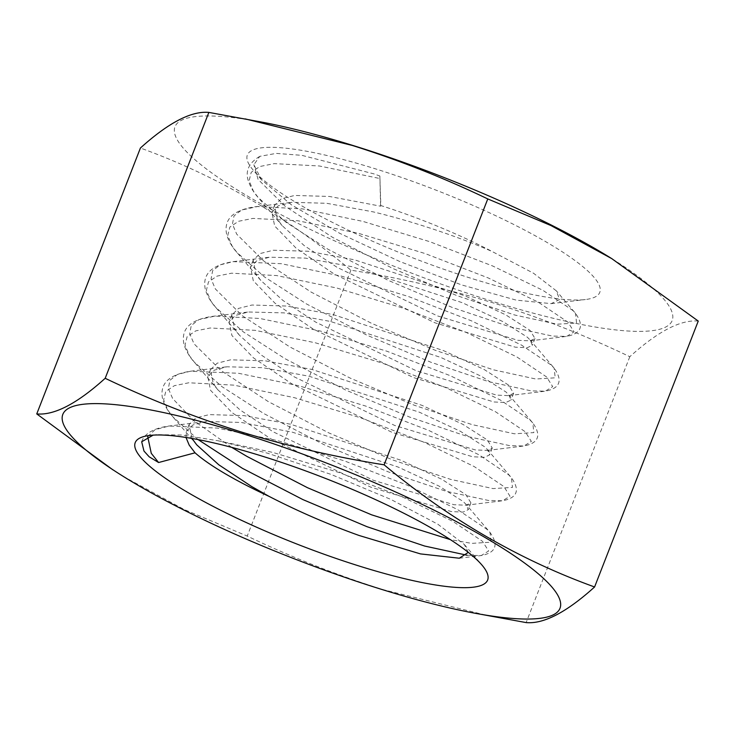 <?xml version="1.0" encoding="UTF-8"?>
<svg xmlns="http://www.w3.org/2000/svg" width="735" height="735" viewBox="0 0 735 735"><rect width="100%" height="100%" fill="white"/><g stroke="black" fill="none" stroke-linecap="round" stroke-linejoin="round"><path stroke-width="0.55" stroke-dasharray="3.67 2.76" d="M185.983 437.463L186.414 431.381L192.836 424.986L206.572 421.458L241.291 422.469L292.457 432.198L398.131 467.047L438.97 486.055L463.252 501.573L466.238 504.568L468.241 509.695L463.096 512.111L451.235 511.551L370.679 487.112L270.342 438.565L232.177 412.702L210.568 390.34L207.775 376.586L214.197 370.192L226.858 366.793L262.652 367.675L309.132 376.256L419.492 412.252L460.33 431.27L484.613 446.788L487.599 449.774L489.602 454.91L484.457 457.317L472.596 456.757L392.04 432.327L291.712 383.78L253.547 357.917L231.929 335.546L229.136 321.792L235.558 315.407L248.219 311.998L284.013 312.88L330.493 321.471L440.862 357.458L481.691 376.476L505.974 391.994L508.96 394.989L510.963 400.116L505.818 402.523L493.957 401.971L413.401 377.533L313.073 328.986L274.908 303.123L253.299 280.761L250.497 267.007L256.919 260.613L269.58 257.204L305.374 258.095L351.863 266.676L462.223 302.673L503.052 321.682L527.335 337.2L530.321 340.195L532.324 345.321L527.188 347.738L515.318 347.177L434.762 322.738L334.434 274.192L296.269 248.329L274.66 225.967L271.858 212.213L278.28 205.818L292.015 202.29L326.735 203.301L373.224 211.882C412.087 221.125 459.485 237.01 492.441 251.664L533.555 273.255L556.303 290.83L559.611 299.522L551.167 303.638L516.181 300.11L461.663 284.932L399.776 261.522L339.818 233.372L291.281 204.734L261.412 179.698L253.878 164.695L259.767 156.362L276.222 153.385L301.892 155.351L374.133 173.938L379.876 176.032L380.822 205.552A145.512 27.517 21.3 0 1 492.441 251.664M191.991 438.464L189.079 424.527L195.85 417.967L209.236 414.613L243.956 415.615L290.444 424.196L400.805 460.193L441.643 479.211L465.916 494.728L470.914 502.85L466.109 505.221L453.899 504.706L373.352 480.267L273.016 431.721L240.088 409.946L218.065 390.009L213.242 383.495L210.449 369.742L217.211 363.182L230.597 359.819L265.317 360.83L311.805 369.411L422.166 405.408L463.004 424.417L487.287 439.934L492.275 448.056L487.47 450.426L475.26 449.912L394.713 425.473L294.377 376.926L261.449 355.161L239.426 335.215L234.603 328.701L231.81 314.947L238.572 308.388L251.967 305.025L286.687 306.036L333.166 314.617L443.527 350.613L484.365 369.631L508.648 385.149L513.636 393.262L508.841 395.641L496.621 395.118L416.074 370.679L315.738 322.141L282.819 300.367L260.796 280.43L255.964 273.907L253.171 260.153L259.933 253.593L273.328 250.24L308.048 251.241L354.527 259.822L464.887 295.819L505.726 314.837L530.009 330.355L534.997 338.477L530.201 340.847L517.991 340.333L437.435 315.894L337.108 267.347L304.18 245.573L282.157 225.636L277.325 219.113L274.532 205.368L281.294 198.808L294.689 195.446L329.409 196.456L380.583 206.186L380.822 205.552M468.287 552.362L464.336 544.506L437.821 524.193L390.735 499.359L330.787 474.314L267.264 453.118L217.937 440.734L181.986 435.01L156.39 434.642L153.137 435.138M473.413 279.034A189.125 35.758 -158.7 0 0 585.354 299.549A189.125 35.758 -158.7 0 0 556.23 247.989A189.125 35.758 -158.7 0 0 373.738 168.315A189.125 35.758 -158.7 0 0 253.125 170.024A189.125 35.758 -158.7 0 0 473.413 279.034M612.292 258.959A266.805 50.449 21.3 0 1 493.883 301.773A266.805 50.449 21.3 0 1 203.724 166.909A266.805 50.449 21.3 0 1 263.902 122.497M698.25 321.076C680.683 319.495 657.871 331.375 629.812 356.705C585.887 335.665 540.73 317.832 494.333 303.224C447.67 289.011 399.858 277.995 350.889 270.177C285.979 216.007 215.824 175.288 140.413 148.029M123.25 476.381L183.989 509.419L247.226 536.072C291.06 557.047 336.217 574.871 382.696 589.553L489.822 616.114M350.889 270.177L247.226 536.072M629.812 356.705L526.141 622.591M379.876 176.032L380.583 206.186M147.717 436.636L155.039 429.718L169.142 426.015L217.119 428.064L277.499 440.577L344.228 460.827L407.346 485.21L457.455 509.493L487.121 529.457L490.043 532.498L491.127 542.191L471.659 543.376L450.344 539.619M231.69 447.358L194.205 420.999L172.633 398.545L168.343 388.466L169.932 380.252L177.493 374.427L190.503 371.221L238.48 373.27L298.86 385.783L365.589 406.032L428.716 430.416L478.816 454.699L508.482 474.663L511.413 477.713L512.488 487.406L493.02 488.591L450.647 479.385L392.931 460.027L328.876 432.924L268.422 401.687L220.987 370.559L193.994 343.75L189.703 333.672L191.293 325.467L198.854 319.633L214.804 316.123L259.841 318.475L320.23 330.998L386.95 351.247L450.077 375.631L500.177 399.913L529.852 419.869L532.774 422.919L533.849 432.612L514.381 433.797L472.008 424.591L414.292 405.233L350.237 378.13L289.792 346.902L242.348 315.765L215.355 288.956L211.074 278.877L212.654 270.673L220.215 264.839L233.225 261.642L281.211 263.69L341.591 276.204L408.32 296.453L471.438 320.837L521.547 345.119L551.213 365.084L554.135 368.125L555.21 377.818L535.741 379.003L493.369 369.806L435.662 350.439L371.598 323.345L311.153 292.107L263.718 260.98L236.716 234.171L232.435 224.092L234.024 215.879L241.576 210.054L257.526 206.544L302.572 208.896L362.952 221.41L429.681 241.659L492.799 266.042L542.908 290.325L572.574 310.289L575.496 313.34L576.58 323.033L557.102 324.218L514.73 315.012L457.023 295.654L392.959 268.551L332.514 237.313L285.079 206.186L258.077 179.377L253.878 164.695M217.937 440.734L272.878 452.438L339.607 472.688L402.725 497.071L452.833 521.354L482.5 541.318L488.628 551.002L481.214 555.559L467.148 555.256M198.092 439.585L172.881 416.846L168.003 410.406L163.657 399.895L165.761 391.47L174.37 385.682L188.812 382.779L233.859 385.131L294.239 397.644L360.968 417.903L424.086 442.286L474.194 466.56L503.861 486.524L509.989 496.217L502.575 500.765L488.389 500.452L446.016 491.246L388.31 471.888L324.254 444.785L263.801 413.557L221.768 386.518L194.242 362.052L189.364 355.611L185.027 345.11L187.122 336.685L195.73 330.888L210.173 327.994L255.22 330.346L315.6 342.859L382.329 363.108L445.447 387.492L495.555 411.775L525.222 431.739L531.35 441.423L523.936 445.98L509.759 445.658L467.377 436.461L409.671 417.094L345.615 389.991L285.162 358.763L243.129 331.733L215.603 307.258L210.734 300.817L206.388 290.316L208.483 281.891L217.091 276.103L231.534 273.2L276.581 275.551L336.961 288.065L403.69 308.314L466.808 332.698L516.916 356.98L546.583 376.945L552.711 386.628L545.296 391.185L531.12 390.864L488.747 381.667L431.032 362.3L366.976 335.206L306.523 303.968L264.49 276.939L236.964 252.472L232.095 246.032L227.749 235.522L229.844 227.097L238.462 221.308L252.904 218.405L297.941 220.757L358.322 233.271L425.05 253.529L488.178 277.913L538.277 302.186L567.944 322.15L574.072 331.843L566.657 336.391L552.481 336.079L510.108 326.873L452.392 307.515L388.337 280.412L327.883 249.183L285.86 222.145L258.325 197.678L253.456 191.238L249.11 180.736L251.214 172.312L259.822 166.514L274.265 163.62L319.302 165.972L379.692 178.486M534.997 338.477L532.324 345.321M513.636 393.262L510.963 400.116M492.275 448.056L489.602 454.91M470.914 502.85L468.241 509.695M274.532 205.359L271.858 212.213M253.171 260.153L250.497 267.007M231.81 314.947L229.136 321.792M210.449 369.733L207.775 376.586M189.079 424.527L186.414 431.381M464.336 544.506L481.875 564.976M551.167 303.638L585.354 299.549M261.412 179.698L253.125 170.024M156.39 434.642L149.646 435.451M141.69 441.772C143.463 435.873 150.464 428.468 169.142 426.015L205.497 421.578M459.32 558.223L481.214 555.559C495.95 552.692 498.89 545.003 490.043 532.498L466.238 504.568M196.704 444.804L172.881 416.846C168.398 411.931 165.063 406.354 162.876 400.116C158.944 384.35 168.15 374.721 190.503 371.221L226.858 366.793M466.109 505.221L502.575 500.765C517.311 497.898 520.251 490.208 511.413 477.713L487.599 449.774M218.065 390.009L194.242 362.052C189.759 357.137 186.424 351.56 184.237 345.321C180.305 329.556 189.511 319.927 211.864 316.427L248.219 311.998M487.47 450.426L523.936 445.98C538.672 443.104 541.612 435.423 532.774 422.919L508.96 394.989M239.426 335.215L215.603 307.258C211.12 302.351 207.784 296.775 205.598 290.527C201.666 274.761 210.881 265.133 233.225 261.642L269.58 257.204M508.841 395.641L545.296 391.185C560.033 388.319 562.973 380.629 554.135 368.125L530.321 340.195M260.796 280.43L236.964 252.472C232.48 247.557 229.145 241.98 226.959 235.742C223.027 219.976 232.242 210.348 254.595 206.847L290.95 202.419M530.201 340.847L566.657 336.391C581.394 333.525 584.343 325.835 575.496 313.34L556.303 290.83M259.767 156.362C248.889 162.858 245.077 171.053 248.329 180.948C250.506 187.186 253.841 192.763 258.325 197.678L282.157 225.636"/><path stroke-width="1.1" d="M153.137 435.138L141.68 441.772L143.968 451.042L149.168 456.793L158.595 462.526L195.051 452.815A145.512 27.517 -158.7 0 0 268.955 496.318L251.655 486.515L218.727 464.74L196.704 444.804L191.991 438.464M195.051 452.815L189.207 445.134L185.983 437.463M361.262 566.685A189.125 35.758 -158.7 0 0 481.875 564.976A189.125 35.758 -158.7 0 0 261.587 455.966A189.125 35.758 -158.7 0 0 149.646 435.451A189.125 35.758 -158.7 0 0 178.77 487.011A189.125 35.758 -158.7 0 0 361.262 566.685M268.955 496.318C297.914 511.275 327.948 524.331 359.075 535.475L420.484 553.905L459.32 558.223L468.287 552.362M245.178 118.895L352.304 145.447C398.692 160.055 443.848 177.888 487.774 198.928L384.111 464.823C335.022 457.014 287.21 445.998 240.667 431.776C194.187 417.094 149.03 399.27 105.188 378.295C77.129 403.625 54.316 415.505 36.75 413.924L140.413 148.029C168.48 122.699 191.293 110.82 208.859 112.409L263.902 122.497A266.805 50.449 21.3 0 1 353.269 145.576A266.805 50.449 21.3 0 1 609.591 257.278A266.805 50.449 21.3 0 1 612.292 258.959M381.731 589.424A266.805 50.449 21.3 0 1 125.409 477.722A266.805 50.449 21.3 0 1 241.117 433.227A266.805 50.449 21.3 0 1 531.276 568.091A266.805 50.449 21.3 0 1 471.098 612.503A266.805 50.449 21.3 0 1 381.731 589.424M36.75 413.924L112.841 469.812M208.859 112.409L105.188 378.295M471.098 612.503L526.141 622.591C543.707 624.18 566.52 612.301 594.587 586.971C519.176 559.712 449.021 518.993 384.111 464.823M487.774 198.928L551.011 225.581L611.75 258.619L698.25 321.076L594.587 586.971M158.595 462.526L151.272 453.33L147.717 436.636M450.344 539.619L371.57 514.812L307.515 487.718L247.061 456.481L231.69 447.358M467.148 555.256L424.655 546.041L366.949 526.673L302.884 499.579L242.44 468.342L198.092 439.585M125.409 477.722L123.25 476.39M609.591 257.278L611.75 258.61"/></g></svg>
